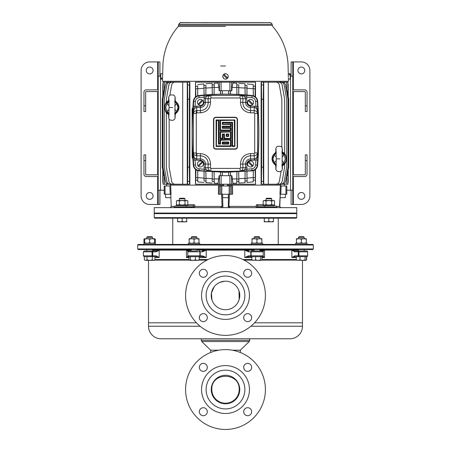 <?xml version="1.0" encoding="UTF-8"?>
<svg xmlns="http://www.w3.org/2000/svg" width="451" height="451" viewBox="0 0 451 451"><rect width="100%" height="100%" fill="white"/><g stroke="black" fill="none" stroke-linecap="round" stroke-linejoin="round"><path stroke-width="0.68" d="M243.687 273.272A3.991 3.991 0 0 0 247.678 277.264A3.991 3.991 0 0 0 251.669 273.272A3.991 3.991 0 0 0 247.678 269.281A3.991 3.991 0 0 0 243.687 273.272M199.331 317.628A3.991 3.991 0 0 0 203.322 321.619A3.991 3.991 0 0 0 207.313 317.628A3.991 3.991 0 0 0 203.322 313.637A3.991 3.991 0 0 0 199.331 317.628M243.687 317.628A3.991 3.991 0 0 0 247.678 321.619A3.991 3.991 0 0 0 251.669 317.628A3.991 3.991 0 0 0 247.678 313.637A3.991 3.991 0 0 0 243.687 317.628M199.331 273.272A3.991 3.991 0 0 0 203.322 277.264A3.991 3.991 0 0 0 207.313 273.272A3.991 3.991 0 0 0 203.322 269.281A3.991 3.991 0 0 0 199.331 273.272M244.887 295.45A19.387 19.387 0 0 0 225.5 276.063A19.387 19.387 0 0 0 206.113 295.45A19.387 19.387 0 0 0 225.5 314.837A19.387 19.387 0 0 0 244.887 295.45M201.552 295.45A23.948 23.948 0 0 0 225.5 319.398A23.948 23.948 0 0 0 249.448 295.45A23.948 23.948 0 0 0 225.5 271.502A23.948 23.948 0 0 0 201.552 295.45M211.243 295.45A14.257 14.257 0 0 0 225.5 309.707A14.257 14.257 0 0 0 239.757 295.45A14.257 14.257 0 0 0 225.5 281.193A14.257 14.257 0 0 0 211.243 295.45M265.413 295.45A39.913 39.913 0 0 0 225.5 255.537A39.913 39.913 0 0 0 185.586 295.45A39.913 39.913 0 0 0 225.5 335.364A39.913 39.913 0 0 0 265.413 295.45M243.687 367.362A3.991 3.991 0 0 0 247.678 371.353A3.991 3.991 0 0 0 251.669 367.362A3.991 3.991 0 0 0 247.678 363.371A3.991 3.991 0 0 0 243.687 367.362M199.331 411.712A3.991 3.991 0 0 0 203.322 415.704A3.991 3.991 0 0 0 207.313 411.712A3.991 3.991 0 0 0 203.322 407.721A3.991 3.991 0 0 0 199.331 411.712M243.687 411.712A3.991 3.991 0 0 0 247.678 415.704A3.991 3.991 0 0 0 251.669 411.712A3.991 3.991 0 0 0 247.678 407.721A3.991 3.991 0 0 0 243.687 411.712M199.331 367.362A3.991 3.991 0 0 0 203.322 371.353A3.991 3.991 0 0 0 207.313 367.362A3.991 3.991 0 0 0 203.322 363.371A3.991 3.991 0 0 0 199.331 367.362M244.887 389.534A19.387 19.387 0 0 0 225.5 370.147A19.387 19.387 0 0 0 206.113 389.534A19.387 19.387 0 0 0 225.5 408.922A19.387 19.387 0 0 0 244.887 389.534M201.552 389.534A23.948 23.948 0 0 0 225.5 413.482A23.948 23.948 0 0 0 249.448 389.534A23.948 23.948 0 0 0 225.5 365.586A23.948 23.948 0 0 0 201.552 389.534M211.243 389.534A14.257 14.257 0 0 0 225.5 403.792A14.257 14.257 0 0 0 239.757 389.534A14.257 14.257 0 0 0 225.5 375.283A14.257 14.257 0 0 0 211.243 389.534M265.413 389.534A39.913 39.913 0 0 0 225.5 349.621A39.913 39.913 0 0 0 185.586 389.534A39.913 39.913 0 0 0 225.5 429.453A39.913 39.913 0 0 0 265.413 389.534M296.42 239.154L296.42 238.714L306.297 238.714L306.297 239.154L303.827 238.714L301.358 239.154L298.889 238.714L296.42 239.154L296.42 242.835L298.889 243.275L301.358 242.835L303.827 243.275L306.297 242.835L306.297 243.275M306.297 239.154L306.297 242.835M301.358 239.154L301.358 242.835M296.42 243.275L296.42 242.835M189.138 239.154L189.138 238.714L199.015 238.714L199.015 239.154L196.546 238.714L194.077 239.154L191.607 238.714L189.138 239.154L189.138 242.835L191.607 243.275L194.077 242.835L196.546 243.275L199.015 242.835L199.015 243.275M199.015 239.154L199.015 242.835M194.077 239.154L194.077 242.835M189.138 243.275L189.138 242.835M144.703 238.714L154.58 238.714L154.58 239.154L152.111 238.714L149.642 239.154L147.173 238.714L144.703 239.154L144.703 238.714L143.937 239.154L143.937 242.835L144.703 243.174M144.703 238.816L144.264 238.985M154.58 239.154L154.58 243.275L155.014 243.004M154.58 243.174L155.341 242.835L155.341 239.154L154.58 238.816M251.985 239.154L251.985 238.714L261.862 238.714L261.862 239.154L259.393 238.714L256.923 239.154L254.454 238.714L251.985 239.154L251.985 242.835L254.454 243.275L256.923 242.835L259.393 243.275L261.862 242.835L261.862 243.275M261.862 239.154L261.862 242.835M256.923 239.154L256.923 242.835M251.985 243.275L251.985 242.835M264.568 200.509L273.78 200.509L274.546 200.954L273.12 200.509L271.694 200.954L268.841 200.509L265.994 200.954L263.908 200.509L264.568 200.509L263.142 200.954L263.142 204.63L264.568 205.075L265.994 204.63L268.841 205.075L271.694 204.63L273.12 205.075L274.219 204.805M263.908 200.509L263.469 200.78M273.78 205.075L274.546 204.63L274.546 200.954M265.994 200.954L265.994 204.63M271.694 200.954L271.694 204.63M177.88 200.509L187.092 200.509L187.858 200.954L186.432 200.509L185.006 200.954L182.159 200.509L179.306 200.954L177.22 200.509L177.88 200.509L176.454 200.954L176.454 204.63L177.88 205.075L179.306 204.63L182.159 205.075L185.006 204.63L186.432 205.075L187.531 204.805M177.22 200.509L176.781 200.78M187.092 205.075L187.858 204.63L187.858 200.954M179.306 200.954L179.306 204.63M185.006 200.954L185.006 204.63M144.703 239.154L144.703 242.835L147.173 243.275L149.642 242.835L152.111 243.275L154.58 242.835M149.642 239.154L149.642 242.835M143.937 242.835L144.703 243.275L144.703 242.835M196.929 249.55L197.217 250.976L189.832 250.976M262.341 250.976A0.857 0.857 0 0 1 263.192 251.827L250.824 251.827L250.824 255.818L251.128 255.818L251.128 251.827A0.857 0.789 90 0 1 251.917 250.976L262.341 250.976M251.917 256.675A0.857 0.789 -90 0 1 251.128 255.818L263.192 255.818A0.857 0.857 0 0 1 262.341 256.675L248.929 256.675L251.833 256.675L251.833 259.917L252.515 260.328M298.506 250.119L291.836 250.119L294.554 250.976L306.776 250.976A0.857 0.857 0 0 1 307.633 251.827L298.224 251.827L298.224 255.818L307.633 255.818A0.857 0.857 0 0 1 306.776 256.675L294.554 256.675L291.836 257.532L294.796 255.818L294.554 256.675M296.273 259.917L296.273 256.675L306.776 256.675L306.449 256.675L306.449 259.917L305.767 260.328L305.079 259.917L302.536 260.328L299.994 259.917L298.134 260.328L296.273 259.917L296.955 260.328M304.211 249.55L304.211 250.976L298.224 250.976L298.506 249.55M306.776 250.976A0.857 0.857 0 0 1 307.633 251.827L307.633 255.818A0.857 0.857 0 0 1 306.776 256.675M146.789 249.55L146.789 250.976L152.776 250.976L152.494 249.55M254.071 249.55L254.071 250.976L260.058 250.976L259.77 249.55M190.942 250.976L191.23 249.55M154.907 259.528L188.992 259.528M199.167 259.528L208.103 259.528M242.897 259.528L251.833 259.528M262.008 259.528L296.273 259.528M298.551 250.976A0.857 0.327 -90 0 0 298.224 251.827L294.796 251.827L291.836 250.119L259.77 250.119M254.071 250.119L196.929 250.119M191.23 250.119L152.494 250.119M198.485 260.328L199.167 259.917L199.167 256.675L202.071 256.675L199.083 256.675A0.857 0.789 90 0 0 199.872 255.818L200.176 255.818L200.176 251.827L199.872 251.827L199.872 255.818L187.808 255.818L187.808 251.827L188.659 250.976L197.217 250.976M156.446 256.675L156.204 255.818L159.164 257.532L156.446 256.675L151.711 256.675A0.857 0.327 -90 0 0 152.043 255.818L143.367 255.818L143.367 251.827L144.224 250.976L156.446 250.976L159.164 250.119L156.204 251.827L152.043 251.827L152.043 255.818L152.776 255.818L152.776 251.827A0.857 0.327 90 0 0 152.449 250.976M199.083 256.675L188.659 256.675L188.992 256.675L188.992 259.917L189.674 260.328L188.992 259.917M189.076 250.976L188.659 250.976M263.034 251.337L264.551 250.119L260.058 250.976M253.783 250.976L251.917 250.976M156.204 255.818L152.776 255.818A0.857 0.327 -90 0 1 152.449 256.675L152.269 259.917L149.636 260.328L147.003 259.917L147.003 256.675L151.716 256.675L144.224 256.675L143.367 255.818L144.224 256.675M146.502 250.976L144.636 250.976M263.034 256.315L264.551 257.532L262.008 256.76M248.524 251.827L244.797 250.119L248.929 250.976L248.524 251.827L250.824 251.827A0.857 0.789 90 0 1 251.613 250.976M251.833 257.532L244.797 257.532L248.524 255.818L248.929 256.675L244.797 257.532L244.797 250.119M202.476 255.818L206.203 257.532L202.071 256.675L202.476 255.818L200.176 255.818A0.857 0.789 -90 0 1 199.387 256.675M206.203 250.119L202.476 251.827L202.071 250.976L206.203 250.119L206.203 257.532L199.167 257.532M188.992 256.76L186.449 257.532L187.966 256.315M187.966 251.337L186.449 250.119L189.583 250.976M156.446 250.976L156.204 251.827M294.796 251.827L294.554 250.976M292.784 91.502A2.283 2.283 0 0 0 293.353 91.576L293.353 174.825L304.758 174.825A0.569 0.569 0 0 0 305.327 174.255L305.327 154.868L307.041 154.868L307.041 174.255A2.283 2.283 0 0 1 304.758 176.533L293.353 176.533L293.353 204.472L301.336 204.472A8.552 8.552 0 0 0 309.888 195.92L309.888 70.474A8.552 8.552 0 0 0 301.336 61.922L293.353 61.922L293.353 89.862L304.758 89.862A2.283 2.283 0 0 1 307.041 92.145L307.041 111.532L305.327 111.532L305.327 105.827L307.041 105.827M297.914 195.92A3.422 3.422 0 0 0 301.336 199.342A3.422 3.422 0 0 0 304.758 195.92A3.422 3.422 0 0 0 301.336 192.498A3.422 3.422 0 0 0 297.914 195.92M297.914 70.474A3.422 3.422 0 0 0 301.336 73.896A3.422 3.422 0 0 0 304.758 70.474A3.422 3.422 0 0 0 301.336 67.052A3.422 3.422 0 0 0 297.914 70.474M293.353 91.576L304.758 91.576A0.569 0.569 0 0 1 305.327 92.145L305.327 105.827M292.784 62.249L292.784 75.853L292.784 62.249L293.353 61.922L291.149 61.922L291.075 75.853L290.506 76.18L292.71 76.18L292.784 75.853L292.784 204.151L292.784 190.542L292.71 190.221L290.506 190.221L291.075 190.542L291.075 204.151L291.149 204.472L293.353 204.472L292.784 204.151M286.797 190.221L290.506 190.221L290.506 76.18L290.218 76.18M293.353 89.862A0.569 0.569 0 0 1 292.784 89.292M293.353 174.825A2.283 2.283 0 0 0 292.784 174.898M292.784 177.102A0.569 0.569 0 0 1 293.353 176.533M158.216 174.898A2.283 2.283 0 0 0 157.647 174.825L157.647 91.576L146.242 91.576A0.569 0.569 0 0 0 145.673 92.145L145.673 111.532L143.959 111.532L143.959 92.145A2.283 2.283 0 0 1 146.242 89.862L157.647 89.862L157.647 61.922L149.664 61.922A8.552 8.552 0 0 0 141.112 70.474L141.112 195.92A8.552 8.552 0 0 0 149.664 204.472L157.647 204.472L157.647 176.533L146.242 176.533A2.283 2.283 0 0 1 143.959 174.255L143.959 154.868L145.673 154.868L145.673 160.567L143.959 160.567M153.086 70.474A3.422 3.422 0 0 0 149.664 67.052A3.422 3.422 0 0 0 146.242 70.474A3.422 3.422 0 0 0 149.664 73.896A3.422 3.422 0 0 0 153.086 70.474M153.086 195.92A3.422 3.422 0 0 0 149.664 192.498A3.422 3.422 0 0 0 146.242 195.92A3.422 3.422 0 0 0 149.664 199.342A3.422 3.422 0 0 0 153.086 195.92M157.647 174.825L146.242 174.825A0.569 0.569 0 0 1 145.673 174.255L145.673 160.567M158.216 190.542L158.216 204.151L157.647 204.472L159.851 204.472L159.925 190.542L160.494 190.221L158.29 190.221L158.216 190.542L158.216 62.249L158.216 75.853L158.29 76.18L160.494 76.18L159.925 75.853L159.925 62.249L159.851 61.922L157.647 61.922L158.216 62.249M159.925 204.151L159.925 190.542M160.781 76.18L160.494 76.18L160.494 190.221L164.203 190.221M157.647 176.533A0.569 0.569 0 0 1 158.216 177.102M157.647 91.576A2.283 2.283 0 0 0 158.216 91.502M158.216 89.292A0.569 0.569 0 0 1 157.647 89.862M191.23 237.288L191.799 236.719L196.36 236.719L196.929 237.288L191.23 237.288L191.23 238.714M190.35 259.917L189.674 260.328L192.893 260.328L190.35 259.917L190.35 256.675M195.441 259.917L192.893 260.328L197.301 260.328L195.441 259.917L195.441 256.675L192.008 256.675M199.167 259.917L197.301 260.328L198.801 260.233M190.852 260.328L189.674 260.328M254.071 237.288L254.64 236.719L259.201 236.719L259.77 237.288L254.071 237.288L254.071 238.714M251.833 256.675L262.008 256.675L262.008 259.917L261.326 260.328L260.65 259.917L258.107 260.328L255.559 259.917L253.699 260.328L251.833 259.917M262.008 259.917L261.484 260.328L260.148 260.328M260.65 256.675L260.65 259.917M255.559 256.675L255.559 259.917M252.199 260.233L261.326 260.328M265.994 198.801L266.564 198.231L271.124 198.231L271.694 198.801L265.994 198.801L265.994 200.509M271.694 198.801L271.694 200.509M268.841 221.43L266.564 221.836L264.28 221.43L264.28 221.836L271.124 221.836L268.841 221.43L268.841 218.188M264.28 218.188L264.28 221.43M273.407 221.43L271.124 221.836L273.407 221.836L273.407 218.188M146.789 237.288L147.359 236.719L151.919 236.719L152.494 237.288L146.789 237.288L146.789 238.714M154.907 256.675L154.907 259.917L153.588 260.328L152.269 259.917M144.371 256.675L144.371 259.917L145.69 260.328L154.203 260.328L154.907 259.917M147.003 259.917L145.69 260.328L148.52 260.328L148.52 322.82L196.45 322.82L148.52 322.82L148.52 326.242L200.103 326.242M145.081 260.328L144.376 259.917L145.69 260.328M306.629 256.675L306.629 259.917L306.257 260.109M148.52 326.242A12.543 12.543 0 0 0 161.069 338.786L289.931 338.786A12.543 12.543 0 0 0 302.48 326.242L302.48 260.328L305.31 260.328M299.081 236.719L298.506 237.288L299.081 236.719L303.641 236.719L304.211 237.288L298.506 237.288L298.506 238.714M306.449 259.917L305.919 260.328L304.588 260.328M305.079 256.675L305.079 259.917M299.994 256.675L299.994 259.917M296.634 260.233L305.767 260.328M179.306 198.801L179.876 198.231L184.436 198.231L185.006 198.801L179.306 198.801L179.306 200.509M185.006 198.801L185.006 200.509M182.159 221.43L179.876 221.836L177.593 221.43L177.593 221.836L184.436 221.836L182.159 221.43L182.159 218.188M177.593 218.188L177.593 221.43M186.72 221.43L184.436 221.836L186.72 221.836L186.72 218.188M254.55 322.82L302.48 322.82L254.55 322.82M296.206 218.188L154.794 218.188L154.225 217.619L296.775 217.619L296.206 218.188M154.794 213.058L154.225 213.627L154.225 217.619M296.206 213.058L296.775 213.627L154.225 213.627M296.775 213.627L296.775 217.619M278.244 244.419L278.244 218.188M172.756 244.419L172.756 218.188M313.31 248.98L312.74 249.55L138.26 249.55L137.69 248.98L313.31 248.98L313.31 244.989L137.69 244.989L138.26 244.419L312.74 244.419L313.31 244.989M137.69 248.98L137.69 244.989M201.264 338.786L201.264 340.33L249.736 340.33L249.217 341.559L240.327 350.19L232.22 350.19L240.327 350.19L240.327 352.479M210.673 352.479L210.673 350.19L218.78 350.19L210.673 350.19L201.783 341.559L249.217 341.559M239.182 389.534C240.033 371.9 210.983 371.861 211.818 389.534A13.682 13.682 0 0 0 225.5 403.222A13.682 13.682 0 0 0 239.182 389.534M262.623 244.419L262.623 243.275L251.218 243.275L251.218 244.419M143.937 244.419L143.937 243.275L155.341 243.275L155.341 244.419L143.937 244.419L143.937 243.275M187.858 205.927L187.858 205.075L176.454 205.075L176.454 205.927L175.315 205.927L192.91 205.927L194.432 204.737L195.097 206.31L193.479 207.071L193.09 205.921M307.063 244.419L295.659 244.419L295.659 243.275L307.063 243.275L307.063 244.419M274.546 205.927L274.546 205.075L263.142 205.075L263.142 205.927M199.782 244.419L188.377 244.419L188.377 243.275L199.782 243.275L199.782 244.419M225.94 281.204L226.368 281.221M238.607 289.841L238.748 290.19M238.883 290.545L239.013 290.906M239.019 290.934L239.165 299.509M239.007 300L238.111 302.091M237.863 302.548L237.688 302.846M236.048 305.039L235.597 305.513M235.563 305.547L235.264 305.834M232.665 307.774L232.316 307.971M232.276 307.994L230.968 308.614M154.597 260.097L189.172 260.097M198.987 260.097L206.97 260.097M244.03 260.097L252.013 260.097M261.828 260.097L296.454 260.097M212.466 301.229L212.207 300.603M212.167 300.501L211.976 299.966M211.942 299.853L211.446 293.054L214.163 286.808M214.191 286.768L214.445 286.453M216.694 284.237L217.004 284M217.038 283.978L219.321 282.602M219.671 282.444L224.497 281.232M224.683 281.221L225.094 281.198M256.681 205.211L256.568 204.788L258.09 205.927L274.772 205.927M279.772 206.496L280.268 194.24L279.496 206.4L280.804 207.64L279.772 206.496M229.435 194.24L228.922 206.496L230.337 207.64M220.697 207.635L222.078 206.496L221.565 194.24M170.393 207.618L171.228 206.445L170.726 194.24L171.228 206.496L170.19 207.64L171.228 206.445L174.357 206.451M275.685 205.927A1.139 1.139 0 0 1 276.824 207.071L276.824 207.64M193.417 206.547L193.479 207.065L174.176 207.071A1.139 1.139 0 0 1 175.315 205.927M166.622 185.97L166.594 184.233M170.348 185.113L170.365 184.233M284.378 185.97L284.406 184.233M280.652 185.113L280.635 184.233M280.77 185.97L280.804 185.113L280.77 185.97M223.645 185.97L223.617 184.233M227.355 185.97L227.383 184.233M170.867 197.662L165.63 197.662L165.63 194.24M285.37 194.24L285.37 197.662L280.133 197.662M228.353 194.24L228.353 197.662L222.647 197.662L222.647 194.24M154.225 213.058L296.775 213.058L296.775 207.64L154.225 207.64L154.225 213.058M250.587 105.399A2.994 2.994 0 0 0 253.265 101.069A2.994 2.994 0 0 0 248.191 100.612A2.994 2.994 0 0 0 250.587 105.399M250.587 166.983A2.994 2.994 0 0 0 253.265 162.648A2.994 2.994 0 0 0 248.191 162.197A2.994 2.994 0 0 0 250.587 166.983M198.919 170.878L225.5 172.259L252.081 170.878A6.275 6.275 0 0 0 257.69 165.1C259.246 143.83 259.246 122.565 257.69 101.295A6.275 6.275 0 0 0 252.081 95.516C234.362 93.678 216.638 93.678 198.919 95.516A6.275 6.275 0 0 0 193.31 101.295C191.754 122.565 191.754 143.83 193.31 165.1A6.275 6.275 0 0 0 198.919 170.878M222.794 76.433A2.706 2.706 0 0 1 223.307 74.843L227.09 78.626A2.706 2.706 0 0 1 222.794 76.433L223.617 78.384M227.09 78.626A2.706 2.706 0 0 0 227.693 78.023L228.206 76.433A2.706 2.706 0 0 1 227.693 78.023L223.91 74.24A2.706 2.706 0 0 1 228.206 76.433L228.206 76.343M288.443 78.987L290.218 79.145L290.218 73.727L288.307 73.727L288.065 65.987M288.324 76.433C288.296 72.938 288.296 72.938 288.324 76.433C288.477 79.928 288.477 79.928 288.324 76.433L288.324 76.416M288.403 78.344L288.375 77.843M288.341 77.053L288.33 76.766M160.781 78.626L160.781 79.145L162.546 79.145L162.693 73.727L160.781 73.727L160.781 78.626L161.638 78.626L161.638 78.023L160.781 78.023M225.5 26.434L178.41 26.434L225.5 26.434M225.5 65.987L220.652 65.987M288.313 76.022L288.307 75.559M288.302 75.368L288.302 74.252M162.546 79.145L162.49 81.281L288.51 81.281L288.454 79.145M169.018 105.737L167.062 103.651L168.618 100.364C168.663 96.255 168.646 96.345 170.241 94.981L173.612 95.003C174.977 96.153 175.219 96.277 175.18 100.364L176.741 103.651L174.785 105.737M168.837 100.094L169.063 101.796L167.062 103.651L165.692 107.541L167.062 111.425L169.018 109.339M172.739 107.541L169.052 107.541L168.809 117.412M167.964 113.381L168.618 114.712C168.657 118.963 168.68 118.726 170.241 120.101L172.784 120.4C175.281 118.799 175.101 119.447 175.18 114.712L175.839 113.381M174.965 114.982L174.74 113.28L176.741 111.425L178.111 107.541L176.741 103.651L174.74 101.796L174.965 100.094M175.602 101.452L179.024 107.541L175.602 113.624M175.839 101.701L176.037 101.853A7.03 7.03 0 0 1 176.037 113.224L176.741 111.425L174.785 109.339M276.215 157.055L274.259 154.969L275.82 151.683C275.86 147.573 275.843 147.669 277.438 146.299L280.81 146.321C282.174 147.471 282.416 147.595 282.382 151.683L283.938 154.969L281.982 157.055M276.035 151.412L276.26 153.114L274.259 154.969L272.889 158.859L274.259 162.743L276.215 160.657M279.936 158.859L276.249 158.859L276.006 168.73M275.161 164.7L275.82 166.03C275.86 170.281 275.877 170.044 277.438 171.419L279.981 171.724C282.478 170.117 282.298 170.766 282.382 166.03L283.036 164.7M282.163 166.301L281.937 164.598L283.938 162.743L285.308 158.859L283.938 154.969L281.937 153.114L282.163 151.412M282.794 152.765A7.126 7.126 0 0 1 282.794 164.953M283.036 153.019L283.234 153.171A7.03 7.03 0 0 1 283.234 164.542L283.938 162.743L281.982 160.657M189.583 184.233L187.52 184.233L187.723 167.124L189.375 167.124L189.465 181.403L189.583 184.233L189.882 184.233L189.882 82.167L189.583 82.167L189.465 84.991L189.375 99.271L187.723 99.271L187.52 82.167L175.039 82.167C173.24 82.302 172.119 83.249 171.668 84.991L169.864 95.212M255.103 169.728L255.514 184.233L255.52 169.401M255.52 96.999L255.52 82.167L231.543 82.167L231.543 90.719L219.101 90.719L218.944 87.404L214.14 87.562L214.248 83.221L214.05 94.394M255.469 184.233L195.486 184.233L195.48 169.401M195.48 96.999L195.486 82.167M219.457 90.719L219.457 82.167L195.531 82.167M261.417 184.233L261.625 167.124L263.277 167.124L263.48 184.233L261.118 184.233L261.118 82.167L263.48 82.167L263.277 99.271L261.625 99.271L261.417 82.167M280.528 185.113L280.528 184.233M280.528 82.167L280.528 81.281M170.472 82.167L170.472 81.281M170.472 185.113L170.472 184.233M162.693 73.727L162.896 65.987A62.627 62.627 0 0 1 178.32 26.434L178.743 24.258L272.257 24.258L270.544 22.55L180.31 22.606M210.549 102.225L205.481 102.405A5.074 5.074 0 0 1 200.413 107.479L196.613 107.479L196.85 110.608L200.413 110.608C205.363 110.089 207.967 107.355 208.215 102.405L208.041 98.746L204.083 98.589L204.202 95.426L246.798 95.426A256.76 256.76 0 0 1 252.041 95.916A5.869 5.869 0 0 1 257.29 101.328A435.807 435.807 0 0 1 257.622 106.261L257.538 152.928C257.222 154.642 256.095 155.595 254.15 155.792L254.15 153.577L254.697 152.917L254.697 113.477L254.15 112.823L250.587 112.823C244.211 112.158 240.834 108.623 240.451 102.225L240.625 98.544L240.028 97.985L210.972 97.985L210.375 98.544L210.549 102.225C210.177 108.618 206.795 112.147 200.413 112.823L196.85 112.823L196.303 113.477L196.303 152.917L196.85 153.577L200.413 153.577C206.789 154.242 210.166 157.771 210.549 164.175L210.375 167.857L210.972 168.415L240.028 168.415L240.625 167.857L240.451 164.175L245.519 163.989A5.074 5.074 0 0 1 250.587 158.915L254.387 158.915L254.15 155.792L250.587 155.792C245.637 156.305 243.033 159.04 242.785 163.989L242.959 167.648L246.917 167.806L246.798 170.974L225.5 171.465L204.202 170.974L204.083 163.989A3.67 3.67 0 0 0 200.413 160.319L195.08 160.026L195.413 164.948A4.166 4.166 0 0 0 199.133 168.787L204.342 169.272L209.828 171.104C207.477 171.076 206.034 169.976 205.481 167.806L208.041 167.648L208.215 163.989C207.962 159.034 205.357 156.3 200.413 155.792L200.413 158.915A5.074 5.074 0 0 1 205.481 163.989L205.481 167.806L204.083 167.806M225.5 172.141L252.07 170.766A6.156 6.156 0 0 0 257.577 165.094C259.133 143.83 259.133 122.565 257.577 101.306A6.156 6.156 0 0 0 252.07 95.629C234.357 93.791 216.643 93.791 198.93 95.629A6.156 6.156 0 0 0 193.423 101.306C191.867 122.565 191.867 143.83 193.423 165.094A6.156 6.156 0 0 0 198.93 170.766L225.5 172.141M202.809 162.197A2.994 2.994 0 0 1 198.62 166.385A2.994 2.994 0 0 1 200.413 160.996A2.994 2.994 0 0 1 202.809 162.197L198.62 166.385M202.809 100.612A2.994 2.994 0 0 1 198.62 104.807A2.994 2.994 0 0 1 200.413 99.412A2.994 2.994 0 0 1 202.809 100.612L198.62 104.807M194.003 207.64L195.097 206.31M218.374 194.24L218.47 185.97L219.428 185.97L219.327 194.24L218.374 194.24M170.23 185.97L170.196 185.113L223.628 185.113M170.219 194.24L169.841 185.97L170.675 185.97L171.053 194.24L164.203 194.24L164.203 185.97L165.049 185.97L165.049 194.24M285.951 194.24L285.951 185.97L286.797 185.97L286.797 194.24L279.947 194.24L280.325 185.97L281.159 185.97L280.781 194.24M231.673 194.24L231.572 185.97L232.53 185.97L232.626 194.24L219.327 194.24M227.372 185.113L280.804 185.113M276.824 207.071L257.521 207.071L255.903 206.31L256.98 207.64M255.903 206.31L256.568 204.788M198.012 104.198L202.206 100.009M198.012 165.782L202.206 161.593M252.988 104.198L248.794 100.009M251.867 97.613L246.658 97.123L246.917 102.405A3.67 3.67 0 0 0 250.587 106.081L255.92 106.368L255.587 101.452A4.166 4.166 0 0 0 251.867 97.613L252.07 95.629M252.988 165.782L248.794 161.593M246.917 163.989L245.519 163.989L245.519 167.806C244.966 169.976 243.517 171.076 241.172 171.104L246.658 169.272L251.867 168.787A4.166 4.166 0 0 0 255.587 164.948L255.92 160.026L250.587 160.319A3.67 3.67 0 0 0 246.917 163.989L246.917 167.806M237.474 146.885C237.339 148.266 236.583 149.027 235.191 149.163L215.809 149.163C214.422 149.033 213.661 148.272 213.526 146.885L213.526 119.515C213.661 118.128 214.417 117.367 215.809 117.232L235.191 117.232C236.578 117.367 237.339 118.128 237.474 119.515L237.474 146.885L237.187 146.874L237.187 119.521C237.068 118.309 236.403 117.643 235.191 117.525L215.809 117.525C214.591 117.649 213.926 118.309 213.813 119.521L213.813 146.874C213.932 148.086 214.597 148.751 215.809 148.869L235.191 148.869C236.409 148.751 237.074 148.086 237.187 146.874M240.451 164.175C240.823 157.782 244.205 154.248 250.587 153.577L254.15 153.577M204.202 170.974A256.76 256.76 0 0 1 198.959 170.478A5.869 5.869 0 0 1 193.71 165.072A435.807 435.807 0 0 1 193.378 160.133L193.378 106.261A435.807 435.807 0 0 1 193.71 101.328L193.423 101.306M254.697 152.917L257.538 152.928L257.622 160.133A435.807 435.807 0 0 1 257.29 165.072L257.577 165.094M196.783 109.717L196.1 113.235M196.1 153.16L196.783 156.677M184.871 22.55L180.31 22.556M190.576 22.55L186.015 22.55M207.68 22.55L203.119 22.55M163.065 182.897A1.708 1.708 0 0 1 162.777 181.95L162.777 169.892M287.935 182.897A1.708 1.708 0 0 0 288.223 181.95L288.223 169.892M163.798 90.719L162.292 99.271L162.292 167.124L163.798 175.681M230.489 90.719L230.472 94.186M230.523 94.186L230.546 90.719M228.668 90.719L228.691 94.158M228.742 94.158L228.719 90.719M222.281 90.719L222.258 94.158M222.309 94.158L222.332 90.719M220.454 90.719L220.477 94.186M220.528 94.186L220.511 90.719M253.372 95.792L253.169 84.523L253.327 95.775M253.27 85.972L255.215 86.434L255.103 96.666M255.469 82.167L255.215 86.434M236.95 94.394L236.752 83.221L232.891 83.08L233.336 82.167M236.848 84.816L238.788 85.014L238.68 94.479M238.737 94.479L238.788 85.014M238.889 83.345L244.961 83.734L245.113 94.89M245.164 94.89L244.961 83.734M245.062 85.262L246.996 85.594L246.894 95.031M246.951 95.037L246.996 85.594M247.109 83.931L253.169 84.523M212.32 94.479L212.111 83.345L212.263 94.479M212.212 85.014L214.152 84.816M214.248 83.221L218.109 83.08L217.664 82.167M195.897 96.666L195.486 82.217M195.785 86.434L197.73 85.972L197.628 95.792M197.673 95.775L197.73 85.972M197.831 84.523L203.891 83.931L204.049 95.037M204.106 95.031L203.891 83.931M204.004 85.594L205.938 85.262L205.836 94.89M205.887 94.89L205.938 85.262M206.039 83.734L212.111 83.345M214.101 94.394L214.14 87.562M236.752 83.221L236.86 87.562L232.056 87.404L231.899 90.719L231.543 90.719M236.86 87.562L236.899 94.394M218.944 87.404L218.109 83.08M232.891 83.08L232.056 87.404M230.546 175.681L230.523 172.209M230.472 172.209L230.489 175.681M228.719 175.681L228.742 172.237M228.691 172.237L228.668 175.681M222.332 175.681L222.309 172.237M222.258 172.237L222.281 175.681M220.511 175.681L220.528 172.209M220.477 172.209L220.454 175.681M214.05 172L214.248 183.174L214.101 172.006M214.152 181.584L212.212 181.387L212.32 171.921M212.263 171.916L212.212 181.387M212.111 183.055L206.039 182.666L205.887 171.51M205.836 171.504L206.039 182.666M205.938 181.133L204.004 180.806L204.106 171.369M204.049 171.363L204.004 180.806M203.891 182.463L197.831 181.877L197.673 170.619M197.628 170.608L197.831 181.877M197.73 180.423L195.785 179.96L195.897 169.728M195.486 184.233L195.785 179.96M217.664 184.233L218.109 183.315L214.248 183.174M163.065 83.503A1.708 1.708 0 0 0 162.777 84.444L162.777 96.508M287.935 83.503A1.708 1.708 0 0 1 288.223 84.444L288.223 96.508M187.52 184.233L175.039 184.233C173.24 184.093 172.119 183.151 171.668 181.403L169.153 167.124L169.153 119.109M167.823 113.731L166.351 112.451L166.351 167.124L168.866 181.403C169.317 183.151 170.439 184.093 172.237 184.233L179.385 184.233M168.048 113.872L168.381 114.064M179.385 82.167L172.237 82.167C170.439 82.302 169.317 83.249 168.866 84.991L166.351 99.271L166.351 102.625L168.488 100.956M281.847 147.291L281.847 99.271L279.332 84.991C278.881 83.249 277.76 82.302 275.961 82.167L263.48 82.167M284.637 153.932L284.649 99.271L282.134 84.991C281.683 83.249 280.561 82.302 278.763 82.167L271.615 82.167M271.615 184.233L278.763 184.233C280.561 184.093 281.683 183.151 282.134 181.403L284.649 167.124L284.649 163.769L282.512 165.438M284.44 153.712L283.442 152.85M282.952 152.523L282.619 152.331M238.68 171.921L238.889 183.055L238.737 171.916M236.899 172.006L236.752 183.174L236.95 172M246.894 171.369L247.109 182.463L246.951 171.363M245.113 171.51L244.961 182.666L245.164 171.504M253.327 170.619L253.169 181.877L253.372 170.608M286.667 184.233L286.667 175.681L287.935 175.681L287.935 184.233L279.964 184.233M286.667 82.167L287.935 82.167L287.935 90.719L286.667 90.719L286.667 82.167L279.964 82.167M275.398 164.942L271.976 158.859L275.398 152.771M281.136 171.183L279.332 181.403C278.881 183.151 277.76 184.093 275.961 184.233L268.294 184.233L268.294 82.167M281.847 151.976C287.71 152.889 287.71 164.829 281.847 165.742M268.294 184.233L263.75 184.233L263.75 82.167M263.277 167.124L263.277 99.271M261.625 167.124L261.625 99.271M182.706 184.233L182.706 82.167M187.25 184.233L187.25 82.167M169.153 114.424C163.29 113.511 163.29 101.571 169.153 100.658M189.375 167.124L189.375 99.271M187.723 167.124L187.723 99.271M187.52 82.167L189.583 82.167M276.057 184.233L280.815 184.233C282.614 184.093 283.735 183.151 284.186 181.403L286.701 167.124L286.701 99.271L284.186 84.991C283.735 83.249 282.614 82.302 280.815 82.167L276.057 82.167M278.853 184.233L282.157 184.233C283.955 184.093 285.077 183.151 285.528 181.403L288.042 167.124L288.042 99.271L285.528 84.991C285.077 83.249 283.955 82.302 282.157 82.167L278.853 82.167M287.202 175.681L288.708 167.124L288.708 99.271L287.202 90.719M171.036 184.233L163.065 184.233L163.065 175.681L164.333 175.681L164.333 184.233M163.065 82.167L164.333 82.167L164.333 90.719L163.065 90.719L163.065 82.167L163.065 90.719M171.036 82.167L164.333 82.167M172.147 82.167L168.843 82.167C167.045 82.302 165.923 83.249 165.472 84.991L162.958 99.271L162.958 167.124L165.472 181.403C165.923 183.151 167.045 184.093 168.843 184.233L172.147 184.233M174.943 82.167L170.185 82.167C168.386 82.302 167.265 83.249 166.814 84.991L164.299 99.271L164.299 167.124L166.814 181.403C167.265 183.151 168.386 184.093 170.185 184.233L174.943 184.233M276.035 166.301L276.26 164.598L274.259 162.743L274.963 164.542A7.03 7.03 0 0 1 274.963 153.171L275.161 153.019M255.215 179.96L253.27 180.423M253.169 181.877L247.109 182.463M246.996 180.806L245.062 181.133M244.961 182.666L238.889 183.055M238.788 181.387L236.848 181.584M236.752 183.174L232.891 183.315L233.336 184.233M168.206 113.635A7.126 7.126 0 0 1 168.206 101.447M168.837 114.982L169.063 113.28L167.062 111.425L167.766 113.224A7.03 7.03 0 0 1 167.766 101.853L167.964 101.701M204.004 88.249L197.718 88.824M212.218 87.674L205.927 88.058M245.073 88.058L238.782 87.674M253.282 88.824L246.996 88.249M197.718 177.576L204.004 178.151M205.927 178.337L212.218 178.72M219.457 184.233L219.457 175.681L219.101 175.681L218.109 183.315M214.14 178.838L218.944 178.996M232.891 183.315L231.899 175.681L231.543 175.681L231.543 184.233M232.056 178.996L236.86 178.838M238.782 178.72L245.073 178.337M246.996 178.151L253.282 177.576M195.852 177.446L197.668 177.88M204.061 178.359L205.881 178.669M212.274 178.991L214.09 179.177M236.91 179.177L238.726 178.991M245.118 178.669L246.939 178.359M253.332 177.88L255.148 177.446M197.668 88.52L195.852 88.948M205.881 87.725L204.061 88.035M214.09 87.223L212.274 87.404M238.726 87.404L236.91 87.223M246.939 88.035L245.118 87.725M255.148 88.948L253.332 88.52M229.892 184.233L229.892 175.681L221.108 175.681L221.108 184.233M219.457 175.681L221.108 175.681M229.892 175.681L231.543 175.681M287.935 184.233L287.935 175.681M163.065 175.681L163.065 184.233M229.892 90.719L229.892 82.167L221.108 82.167L221.108 90.719M219.457 82.167L221.108 82.167M229.892 82.167L231.543 82.167M287.935 90.719L287.935 82.167M225.5 73.727L223.91 74.24A2.706 2.706 0 0 0 223.307 74.843M161.638 78.023L161.638 78.626M289.362 74.843L289.362 74.24L289.362 74.843L290.218 74.843M289.362 74.24L290.218 74.24M235.924 149.044L235.191 149.163L235.191 148.869M237.44 119.109L237.187 119.521M215.076 117.35L215.809 117.232L215.809 117.525M213.56 147.285L213.813 146.874M220.55 144.106L218.431 144.106L218.431 120.518L216.66 120.518L216.379 146.152L216.379 120.242L218.712 120.242L218.712 143.818L220.263 143.818L220.263 139.934L230.737 139.934L230.737 146.152L216.379 146.152L230.737 146.152L230.737 139.934L220.55 140.222L220.55 144.106L220.263 143.818L220.263 139.934L220.55 140.222M218.431 120.518L219 119.966L219 143.525L220.263 143.818M216.66 120.518L216.091 119.966L219 119.966M228.11 143.525L228.398 143.818L228.398 142.268L222.602 142.268L222.602 143.818L228.68 144.106L222.32 144.106L222.89 143.525L228.11 143.525L228.11 142.55L228.68 141.992L228.68 144.106M222.89 127.74L231.019 127.74L231.019 130.643L219.981 130.643L219.981 119.966L234.909 119.966L234.909 146.428L232.288 146.152L232.288 122.582L222.602 122.582L222.602 124.132L231.019 123.85L231.019 126.759L222.89 126.759L222.602 128.022L222.602 126.472L222.602 128.022L230.737 128.022L230.737 130.362L220.263 130.362L220.263 120.242L234.621 120.242L234.621 146.152L234.621 120.242L220.55 120.518L220.55 130.074L230.45 130.074L230.45 128.304L222.32 128.304L222.32 126.179L222.89 126.759M222.32 126.179L230.45 126.179L230.737 124.132L230.737 126.472L222.602 126.472M219.981 119.966L220.55 120.518M230.45 124.414L222.32 124.414L222.32 122.289L232.569 122.289L232.569 145.876L232 146.428L232 122.875L222.89 122.875L222.89 123.85M222.32 133.998L224.44 133.998L224.44 138.209L230.737 138.491L230.737 131.946L230.737 138.491L224.153 138.491L224.153 134.28L222.602 134.28L222.602 138.491L220.263 138.491L220.263 131.946L230.737 131.946L220.55 132.228L220.55 138.209L222.32 138.209L222.32 133.998L222.32 138.209M224.44 133.998L223.871 134.567L222.89 134.567L222.89 138.773L219.981 138.773L219.981 131.658L220.55 132.228M219.981 138.773L222.89 138.773M224.153 134.28L224.153 138.491L223.871 138.773L223.871 134.567M228.398 136.151L228.398 134.28L228.68 136.439L226.205 136.439L226.492 134.28L226.492 136.151L228.398 136.151L228.11 135.864L228.398 134.28L226.205 133.998L228.68 133.998L228.68 136.439M196.85 153.577L196.613 160.319M246.917 102.405L242.785 102.405C243.038 107.361 245.643 110.095 250.587 110.608L250.587 107.479A5.074 5.074 0 0 1 245.519 102.405L245.519 98.589L242.959 98.746L242.785 102.405L240.451 102.225M250.587 112.823L250.587 110.608L254.15 110.608L254.387 106.081M204.083 102.405L205.481 102.405L205.481 98.589C206.034 96.418 207.483 95.319 209.828 95.291L204.342 97.123L199.133 97.613A4.166 4.166 0 0 0 195.413 101.452L195.08 106.368L200.413 106.081A3.67 3.67 0 0 0 204.083 102.405L204.083 98.589M192.921 107.191L192.143 109.114L192.143 157.286L192.921 159.209M192.143 147.454L192.143 157.286M248.191 162.197L252.38 166.385M248.191 100.612L252.38 104.807M231.572 185.97L230.286 185.97L230.286 194.24M220.714 194.24L220.714 185.97L219.428 185.97M229.187 194.24L229.187 185.97L221.813 185.97L221.813 194.24M229.187 185.97L230.286 185.97M220.714 185.97L221.813 185.97M285.951 185.97L281.159 185.97M286.797 194.24L286.797 185.97M169.841 185.97L165.049 185.97M164.203 185.97L164.203 194.24M222.895 206.4L222.659 207.64L222.895 206.4L222.078 206.451L222.895 206.4L222.501 194.24M228.341 207.64L228.499 194.24M254.387 160.319L254.387 158.915C256.574 158.352 257.668 156.892 257.662 154.535L255.92 160.026L257.622 160.133M240.625 167.857L242.959 167.648C242.796 169.582 241.871 170.709 240.186 171.042L240.028 168.415M210.972 168.415L210.814 171.042C209.129 170.709 208.204 169.576 208.041 167.648L210.375 167.857M200.413 153.577L200.413 155.792L196.85 155.792C194.905 155.595 193.778 154.642 193.462 152.928L196.303 152.917M193.378 160.133L195.08 160.026L193.338 154.535C193.332 156.892 194.426 158.352 196.613 158.915L200.413 158.915L200.413 160.319M254.15 112.823L254.15 110.608C256.095 110.805 257.222 111.758 257.538 113.466L254.697 113.477M257.622 106.261L255.92 106.368L257.662 111.865C257.668 109.503 256.574 108.043 254.387 107.479L250.587 107.479L250.587 106.081M240.028 97.985L240.186 95.358C241.871 95.685 242.796 96.818 242.959 98.746L240.625 98.544M246.917 98.589L245.519 98.589C244.966 96.418 243.523 95.319 241.172 95.291L246.658 97.123L246.798 95.426M210.375 98.544L208.041 98.746C208.204 96.818 209.129 95.685 210.814 95.358L210.972 97.985M196.303 113.477L193.462 113.466C193.778 111.758 194.905 110.799 196.85 110.608L196.85 112.823M196.613 106.081L196.613 107.479C194.426 108.048 193.332 109.508 193.338 111.865L195.08 106.368L193.378 106.261M222.602 128.022L222.32 128.304M231.019 127.74L230.45 128.304M230.45 126.179L231.019 126.759M231.019 130.643L230.45 130.074M219.981 130.643L220.55 130.074M222.32 124.414L222.602 124.132M222.32 122.289L222.89 122.875M232.569 122.289L232 122.875M234.909 119.966L234.621 120.242L234.621 146.152L234.34 120.518M220.263 131.946L220.263 138.491L220.55 138.209M224.44 138.209L224.153 138.491M228.398 134.28L228.68 133.998M218.431 144.106L219 143.525M219.981 143.525L219.981 139.641L231.019 139.641L231.019 146.428L230.45 145.876L230.45 140.222M222.32 144.106L222.32 141.992L222.89 142.55L222.89 143.525M228.11 134.567L226.492 134.28M226.492 136.151L228.11 135.864M222.89 134.567L222.602 134.28M230.737 138.491L231.019 138.773L223.871 138.773M230.737 131.946L231.019 131.658L231.019 138.773M230.737 124.132L231.019 123.85M219.981 139.641L220.263 139.934M231.019 139.641L230.737 139.934M216.379 120.242L216.379 146.152L216.091 146.428L216.091 119.966M210.549 164.175L204.083 163.989M279.496 206.4L276.643 206.451M255.897 206.451L228.105 206.4M257.521 207.071L257.82 206.068M296.273 257.532L291.836 257.532L291.836 250.119M264.551 250.119L264.551 257.532L262.008 257.532M188.992 257.532L186.449 257.532L186.449 250.119M159.164 250.119L159.164 257.532L154.907 257.532M151.711 250.976A0.857 0.327 90 0 1 152.043 251.827L143.367 251.827L144.224 250.976M299.289 256.675A0.857 0.327 90 0 1 298.957 255.818L298.957 251.827A0.857 0.327 -90 0 1 299.289 250.976M199.083 250.976A0.857 0.789 -90 0 1 199.872 251.827L187.808 251.827M294.796 255.818L298.224 255.818A0.857 0.327 90 0 0 298.551 256.675M248.524 255.818L250.824 255.818A0.857 0.789 90 0 0 251.613 256.675M202.476 251.827L200.176 251.827A0.857 0.789 -90 0 0 199.387 250.976M305.327 160.567L307.041 160.567M145.673 105.827L143.959 105.827M250.897 326.242L302.48 326.242M187.672 204.737L194.432 204.737M195.103 206.451L222.078 206.451M178.743 25.312L272.257 25.312L272.257 24.258M255.587 164.948L257.29 165.072A5.869 5.869 0 0 1 252.041 170.478L252.07 170.766M251.867 168.787L252.041 170.478A256.76 256.76 0 0 1 246.798 170.974M256.568 204.737L263.328 204.737M195.413 101.452L193.71 101.328A5.869 5.869 0 0 1 198.959 95.916A256.76 256.76 0 0 1 204.202 95.426M199.133 97.613L198.93 95.629M195.413 164.948L193.423 165.094M255.587 101.452L257.577 101.306M199.133 168.787L198.93 170.766M231.019 146.428L216.091 146.428M234.909 146.428L232 146.428M219.981 131.658L231.019 131.658M189.465 84.991L187.639 84.991M263.361 84.991L261.535 84.991M261.535 181.403L263.361 181.403M187.639 181.403L189.465 181.403M222.32 141.992L228.68 141.992M216.66 145.876L230.45 145.876M228.11 142.55L222.89 142.55M232.569 145.876L234.34 145.876M226.205 136.439L226.205 133.998M230.45 138.209L230.45 132.228M226.78 134.567L226.78 135.864M250.587 153.577L250.587 160.319M200.413 112.823L200.413 106.081M265.425 205.927A1.139 0.569 -90 0 0 264.85 207.071L264.85 207.64M185.575 205.927A1.139 0.569 -90 0 1 186.15 207.071L186.15 207.64M235.191 117.525L235.191 117.232M215.809 149.163L215.809 148.869M213.813 119.521L213.526 119.515M154.58 238.714L155.341 239.154M263.908 205.075L263.142 204.63M177.22 205.075L176.454 204.63M263.192 255.818L263.192 251.827M187.808 255.818L188.659 256.675M196.929 237.288L196.929 238.714M259.77 237.288L259.77 238.714M152.494 237.288L152.494 238.714M306.082 260.233L306.624 259.917M303.641 236.719L304.211 237.288L304.211 238.714M249.736 340.33L249.736 338.786M201.264 340.33L201.783 341.559M288.104 65.987A62.627 62.627 0 0 0 272.68 26.434L272.257 25.312M168.809 97.664L169.052 107.541M174.994 97.664L174.994 117.412M276.006 148.982L276.249 158.859M282.191 148.982L282.191 168.73M270.544 22.55L225.5 22.55M178.743 24.258L180.456 22.55M174.176 207.071L174.176 207.64M230.737 130.362L230.737 128.022M220.263 130.362L220.263 120.242M232.288 146.152L232.288 122.582M218.712 120.242L218.712 143.818M280.748 207.635L280.409 207.556M279.97 207.178L279.789 206.71"/></g></svg>
